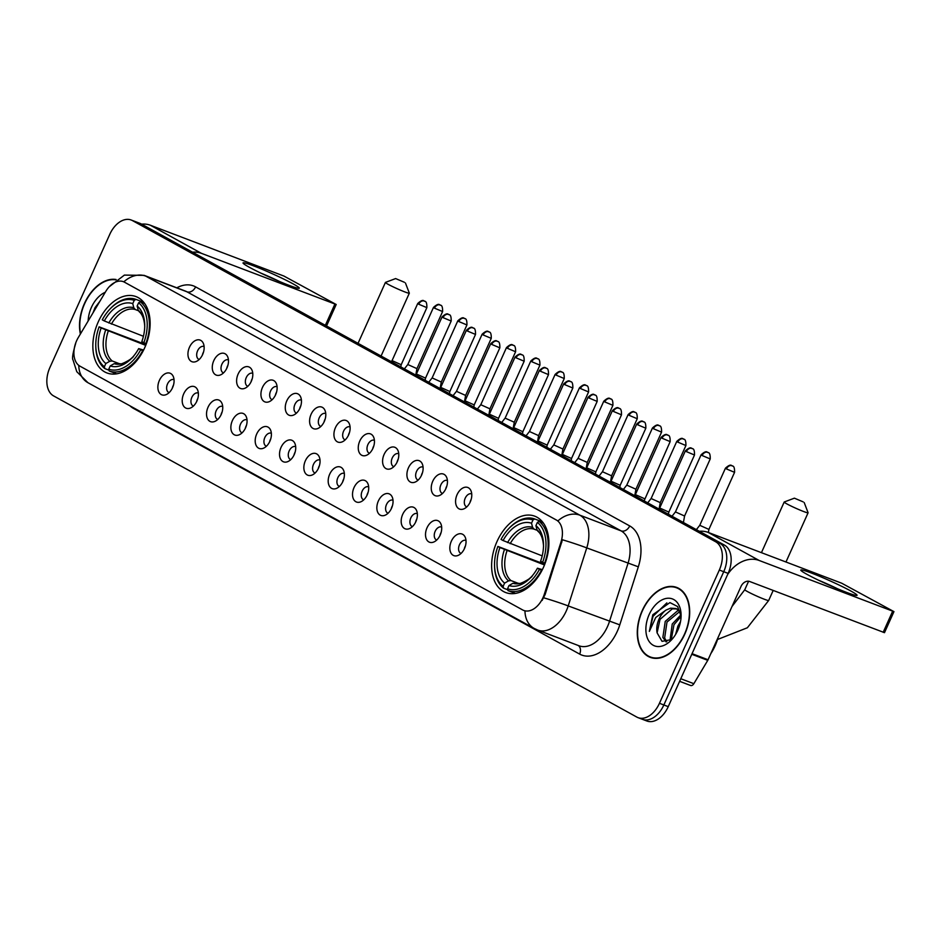 <?xml version="1.0" encoding="UTF-8"?>
<svg xmlns="http://www.w3.org/2000/svg" width="941" height="941" viewBox="0 0 941 941"><rect width="100%" height="100%" fill="white"/><g stroke="black" fill="none" stroke-linecap="round" stroke-linejoin="round"><path stroke-width="1.41" d="M144.773 347.594A40.851 26.419 -69.2 0 0 136.022 296.603A40.851 26.419 -69.2 0 0 98.217 321.963A40.851 26.419 -69.2 0 0 106.968 372.965A40.851 26.419 -69.2 0 0 144.773 347.594M543.533 567.188A40.851 26.419 -69.2 0 0 534.794 516.197A40.851 26.419 -69.2 0 0 496.989 541.557A40.851 26.419 -69.2 0 0 505.74 592.559A40.851 26.419 -69.2 0 0 543.533 567.188M457.091 494.648A11.563 7.481 110.8 0 1 470.771 490.332A11.563 7.481 110.8 0 1 470.265 501.906A11.563 7.481 110.8 0 1 463.69 508.94A11.563 7.481 110.8 0 1 456.467 505.987A11.563 7.481 110.8 0 1 457.091 494.648M471.735 493.931A6.94 4.482 -69.2 0 0 471.641 493.884A6.94 4.482 -69.2 0 0 465.219 498.189A6.94 4.482 -69.2 0 0 466.701 506.858A6.94 4.482 -69.2 0 0 466.807 506.893M432.754 481.251A11.563 7.481 110.8 0 1 446.446 476.934A11.563 7.481 110.8 0 1 445.94 488.508A11.563 7.481 110.8 0 1 439.365 495.542A11.563 7.481 110.8 0 1 432.131 492.59A11.563 7.481 110.8 0 1 432.754 481.251M447.41 480.533A6.94 4.482 -69.2 0 0 447.304 480.486A6.94 4.482 -69.2 0 0 440.894 484.791A6.94 4.482 -69.2 0 0 442.376 493.46A6.94 4.482 -69.2 0 0 442.47 493.496M408.429 467.853A11.563 7.481 110.8 0 1 422.109 463.537A11.563 7.481 110.8 0 1 421.603 475.111A11.563 7.481 110.8 0 1 415.028 482.133A11.563 7.481 110.8 0 1 407.806 479.192A11.563 7.481 110.8 0 1 408.429 467.853M423.074 467.124A6.94 4.482 -69.2 0 0 422.98 467.089A6.94 4.482 -69.2 0 0 416.557 471.394A6.94 4.482 -69.2 0 0 418.039 480.063A6.94 4.482 -69.2 0 0 418.145 480.098M384.093 454.456A11.563 7.481 110.8 0 1 397.784 450.139A11.563 7.481 110.8 0 1 397.278 461.713A11.563 7.481 110.8 0 1 390.703 468.736A11.563 7.481 110.8 0 1 383.481 465.795A11.563 7.481 110.8 0 1 384.093 454.456M398.749 453.727A6.94 4.482 -69.2 0 0 398.643 453.691A6.94 4.482 -69.2 0 0 392.232 457.996A6.94 4.482 -69.2 0 0 393.714 466.654A6.94 4.482 -69.2 0 0 393.809 466.689M359.768 441.058A11.563 7.481 110.8 0 1 373.448 436.742A11.563 7.481 110.8 0 1 372.942 448.316A11.563 7.481 110.8 0 1 366.367 455.338A11.563 7.481 110.8 0 1 359.144 452.398A11.563 7.481 110.8 0 1 359.768 441.058M374.412 440.329A6.94 4.482 -69.2 0 0 374.318 440.294A6.94 4.482 -69.2 0 0 367.896 444.599A6.94 4.482 -69.2 0 0 369.378 453.256A6.94 4.482 -69.2 0 0 369.484 453.291M335.443 427.661A11.563 7.481 110.8 0 1 349.123 423.344A11.563 7.481 110.8 0 1 348.617 434.918A11.563 7.481 110.8 0 1 342.042 441.941A11.563 7.481 110.8 0 1 334.82 439A11.563 7.481 110.8 0 1 335.443 427.661M350.087 426.932A6.94 4.482 -69.2 0 0 349.981 426.896A6.94 4.482 -69.2 0 0 343.571 431.201A6.94 4.482 -69.2 0 0 345.053 439.859A6.94 4.482 -69.2 0 0 345.147 439.894M311.106 414.263A11.563 7.481 110.8 0 1 324.786 409.947A11.563 7.481 110.8 0 1 324.28 421.521A11.563 7.481 110.8 0 1 317.717 428.543A11.563 7.481 110.8 0 1 310.483 425.603A11.563 7.481 110.8 0 1 311.106 414.263M325.751 413.534A6.94 4.482 -69.2 0 0 325.657 413.499A6.94 4.482 -69.2 0 0 319.234 417.804A6.94 4.482 -69.2 0 0 320.728 426.461A6.94 4.482 -69.2 0 0 320.822 426.496M286.782 400.866A11.563 7.481 110.8 0 1 300.461 396.549A11.563 7.481 110.8 0 1 299.956 408.123A11.563 7.481 110.8 0 1 293.38 415.146A11.563 7.481 110.8 0 1 286.158 412.205A11.563 7.481 110.8 0 1 286.782 400.866M301.426 400.137A6.94 4.482 -69.2 0 0 301.32 400.101A6.94 4.482 -69.2 0 0 294.909 404.407A6.94 4.482 -69.2 0 0 296.391 413.064A6.94 4.482 -69.2 0 0 296.486 413.099M262.445 387.469A11.563 7.481 110.8 0 1 276.125 383.14A11.563 7.481 110.8 0 1 275.619 394.726A11.563 7.481 110.8 0 1 269.055 401.748A11.563 7.481 110.8 0 1 261.821 398.808A11.563 7.481 110.8 0 1 262.445 387.469M277.089 386.739A6.94 4.482 -69.2 0 0 276.995 386.704A6.94 4.482 -69.2 0 0 270.573 391.009A6.94 4.482 -69.2 0 0 272.067 399.666A6.94 4.482 -69.2 0 0 272.161 399.702M238.12 374.071A11.563 7.481 110.8 0 1 251.8 369.742A11.563 7.481 110.8 0 1 251.294 381.328A11.563 7.481 110.8 0 1 244.719 388.351A11.563 7.481 110.8 0 1 237.497 385.41A11.563 7.481 110.8 0 1 238.12 374.071M252.764 373.342A6.94 4.482 -69.2 0 0 252.67 373.306A6.94 4.482 -69.2 0 0 246.248 377.612A6.94 4.482 -69.2 0 0 247.73 386.269A6.94 4.482 -69.2 0 0 247.824 386.304M213.783 360.674A11.563 7.481 110.8 0 1 227.475 356.345A11.563 7.481 110.8 0 1 226.957 367.931A11.563 7.481 110.8 0 1 220.394 374.953A11.563 7.481 110.8 0 1 213.16 372.013A11.563 7.481 110.8 0 1 213.783 360.674M228.428 359.944A6.94 4.482 -69.2 0 0 228.334 359.909A6.94 4.482 -69.2 0 0 221.911 364.214A6.94 4.482 -69.2 0 0 223.405 372.871A6.94 4.482 -69.2 0 0 223.499 372.907M189.459 347.276A11.563 7.481 110.8 0 1 203.138 342.947A11.563 7.481 110.8 0 1 202.633 354.534A11.563 7.481 110.8 0 1 196.057 361.556A11.563 7.481 110.8 0 1 188.835 358.615A11.563 7.481 110.8 0 1 189.459 347.276M204.103 346.547A6.94 4.482 -69.2 0 0 204.009 346.511A6.94 4.482 -69.2 0 0 197.586 350.817A6.94 4.482 -69.2 0 0 199.069 359.474A6.94 4.482 -69.2 0 0 199.174 359.509M451.351 541.193A11.563 7.481 110.8 0 1 465.03 536.864A11.563 7.481 110.8 0 1 464.525 548.438A11.563 7.481 110.8 0 1 457.961 555.472A11.563 7.481 110.8 0 1 450.727 552.532A11.563 7.481 110.8 0 1 451.351 541.193M465.995 540.463A6.94 4.482 -69.2 0 0 465.901 540.428A6.94 4.482 -69.2 0 0 459.479 544.733A6.94 4.482 -69.2 0 0 460.961 553.39A6.94 4.482 -69.2 0 0 461.066 553.426M427.026 527.795A11.563 7.481 110.8 0 1 440.706 523.467A11.563 7.481 110.8 0 1 440.2 535.041A11.563 7.481 110.8 0 1 433.625 542.075A11.563 7.481 110.8 0 1 426.402 539.134A11.563 7.481 110.8 0 1 427.026 527.795M441.67 527.066A6.94 4.482 -69.2 0 0 441.564 527.019A6.94 4.482 -69.2 0 0 435.154 531.336A6.94 4.482 -69.2 0 0 436.636 539.993A6.94 4.482 -69.2 0 0 436.73 540.028M402.689 514.386A11.563 7.481 110.8 0 1 416.369 510.069A11.563 7.481 110.8 0 1 415.863 521.643A11.563 7.481 110.8 0 1 409.3 528.677A11.563 7.481 110.8 0 1 402.066 525.725A11.563 7.481 110.8 0 1 402.689 514.386M417.334 513.668A6.94 4.482 -69.2 0 0 417.239 513.621A6.94 4.482 -69.2 0 0 410.817 517.938A6.94 4.482 -69.2 0 0 412.311 526.595A6.94 4.482 -69.2 0 0 412.405 526.631M378.364 500.988A11.563 7.481 110.8 0 1 392.044 496.672A11.563 7.481 110.8 0 1 391.538 508.246A11.563 7.481 110.8 0 1 384.963 515.28A11.563 7.481 110.8 0 1 377.741 512.327A11.563 7.481 110.8 0 1 378.364 500.988M393.009 500.271A6.94 4.482 -69.2 0 0 392.915 500.224A6.94 4.482 -69.2 0 0 386.492 504.541A6.94 4.482 -69.2 0 0 387.974 513.198A6.94 4.482 -69.2 0 0 388.068 513.233M354.028 487.591A11.563 7.481 110.8 0 1 367.708 483.274A11.563 7.481 110.8 0 1 367.202 494.848A11.563 7.481 110.8 0 1 360.638 501.882A11.563 7.481 110.8 0 1 353.404 498.93A11.563 7.481 110.8 0 1 354.028 487.591M368.672 486.873A6.94 4.482 -69.2 0 0 368.578 486.826A6.94 4.482 -69.2 0 0 362.156 491.131A6.94 4.482 -69.2 0 0 363.649 499.8A6.94 4.482 -69.2 0 0 363.744 499.836M329.703 474.193A11.563 7.481 110.8 0 1 343.383 469.877A11.563 7.481 110.8 0 1 342.877 481.451A11.563 7.481 110.8 0 1 336.302 488.485A11.563 7.481 110.8 0 1 329.079 485.532A11.563 7.481 110.8 0 1 329.703 474.193M344.347 473.476A6.94 4.482 -69.2 0 0 344.253 473.429A6.94 4.482 -69.2 0 0 337.831 477.734A6.94 4.482 -69.2 0 0 339.313 486.403A6.94 4.482 -69.2 0 0 339.419 486.438M305.366 460.796A11.563 7.481 110.8 0 1 319.058 456.479A11.563 7.481 110.8 0 1 318.54 468.053A11.563 7.481 110.8 0 1 311.977 475.087A11.563 7.481 110.8 0 1 304.743 472.135A11.563 7.481 110.8 0 1 305.366 460.796M320.011 460.078A6.94 4.482 -69.2 0 0 319.916 460.031A6.94 4.482 -69.2 0 0 313.494 464.336A6.94 4.482 -69.2 0 0 314.988 473.005A6.94 4.482 -69.2 0 0 315.082 473.041M281.041 447.398A11.563 7.481 110.8 0 1 294.721 443.082A11.563 7.481 110.8 0 1 294.215 454.656A11.563 7.481 110.8 0 1 287.64 461.678A11.563 7.481 110.8 0 1 280.418 458.738A11.563 7.481 110.8 0 1 281.041 447.398M295.686 446.669A6.94 4.482 -69.2 0 0 295.592 446.634A6.94 4.482 -69.2 0 0 289.169 450.939A6.94 4.482 -69.2 0 0 290.651 459.608A6.94 4.482 -69.2 0 0 290.757 459.643M256.705 434.001A11.563 7.481 110.8 0 1 270.396 429.684A11.563 7.481 110.8 0 1 269.879 441.258A11.563 7.481 110.8 0 1 263.315 448.281A11.563 7.481 110.8 0 1 256.081 445.34A11.563 7.481 110.8 0 1 256.705 434.001M271.349 433.272A6.94 4.482 -69.2 0 0 271.255 433.236A6.94 4.482 -69.2 0 0 264.833 437.541A6.94 4.482 -69.2 0 0 266.327 446.199A6.94 4.482 -69.2 0 0 266.421 446.234M232.38 420.603A11.563 7.481 110.8 0 1 246.06 416.287A11.563 7.481 110.8 0 1 245.554 427.861A11.563 7.481 110.8 0 1 238.979 434.883A11.563 7.481 110.8 0 1 231.757 431.943A11.563 7.481 110.8 0 1 232.38 420.603M247.024 419.874A6.94 4.482 -69.2 0 0 246.93 419.839A6.94 4.482 -69.2 0 0 240.508 424.144A6.94 4.482 -69.2 0 0 241.99 432.801A6.94 4.482 -69.2 0 0 242.096 432.836M208.043 407.206A11.563 7.481 110.8 0 1 221.735 402.889A11.563 7.481 110.8 0 1 221.229 414.463A11.563 7.481 110.8 0 1 214.654 421.486A11.563 7.481 110.8 0 1 207.42 418.545A11.563 7.481 110.8 0 1 208.043 407.206M222.699 406.477A6.94 4.482 -69.2 0 0 222.594 406.441A6.94 4.482 -69.2 0 0 216.183 410.746A6.94 4.482 -69.2 0 0 217.665 419.404A6.94 4.482 -69.2 0 0 217.759 419.439M183.718 393.809A11.563 7.481 110.8 0 1 197.398 389.492A11.563 7.481 110.8 0 1 196.892 401.066A11.563 7.481 110.8 0 1 190.317 408.088A11.563 7.481 110.8 0 1 183.095 405.148A11.563 7.481 110.8 0 1 183.718 393.809M198.363 393.079A6.94 4.482 -69.2 0 0 198.269 393.044A6.94 4.482 -69.2 0 0 191.846 397.349A6.94 4.482 -69.2 0 0 193.328 406.006A6.94 4.482 -69.2 0 0 193.434 406.041M159.382 380.411A11.563 7.481 110.8 0 1 173.073 376.094A11.563 7.481 110.8 0 1 172.568 387.668A11.563 7.481 110.8 0 1 165.992 394.691A11.563 7.481 110.8 0 1 158.77 391.75A11.563 7.481 110.8 0 1 159.382 380.411M174.038 379.682A6.94 4.482 -69.2 0 0 173.932 379.646A6.94 4.482 -69.2 0 0 167.522 383.952A6.94 4.482 -69.2 0 0 169.004 392.609A6.94 4.482 -69.2 0 0 169.098 392.644M470.006 502.459A6.94 4.482 110.8 0 1 470.712 500.283A6.94 4.482 110.8 0 1 471.182 499.365M445.669 489.061A6.94 4.482 110.8 0 1 446.387 486.885A6.94 4.482 110.8 0 1 446.857 485.968M421.345 475.664A6.94 4.482 110.8 0 1 422.05 473.488A6.94 4.482 110.8 0 1 422.521 472.558M397.008 462.266A6.94 4.482 110.8 0 1 397.725 460.09A6.94 4.482 110.8 0 1 398.196 459.161M372.683 448.869A6.94 4.482 110.8 0 1 373.389 446.693A6.94 4.482 110.8 0 1 373.859 445.763M348.346 435.471A6.94 4.482 110.8 0 1 349.064 433.295A6.94 4.482 110.8 0 1 349.534 432.366M324.022 422.074A6.94 4.482 110.8 0 1 324.727 419.898A6.94 4.482 110.8 0 1 325.198 418.968M299.697 408.676A6.94 4.482 110.8 0 1 300.402 406.5A6.94 4.482 110.8 0 1 300.873 405.571M275.36 395.279A6.94 4.482 110.8 0 1 276.066 393.103A6.94 4.482 110.8 0 1 276.536 392.174M251.035 381.881A6.94 4.482 110.8 0 1 251.741 379.705A6.94 4.482 110.8 0 1 252.212 378.776M226.699 368.484A6.94 4.482 110.8 0 1 227.404 366.308A6.94 4.482 110.8 0 1 227.875 365.379M202.374 355.086A6.94 4.482 110.8 0 1 203.08 352.91A6.94 4.482 110.8 0 1 203.55 351.981M464.266 549.003A6.94 4.482 110.8 0 1 464.972 546.815A6.94 4.482 110.8 0 1 465.442 545.898M439.929 535.605A6.94 4.482 110.8 0 1 440.647 533.418A6.94 4.482 110.8 0 1 441.117 532.5M415.604 522.208A6.94 4.482 110.8 0 1 416.31 520.02A6.94 4.482 110.8 0 1 416.781 519.103M391.28 508.799A6.94 4.482 110.8 0 1 391.985 506.623A6.94 4.482 110.8 0 1 392.456 505.705M366.943 495.401A6.94 4.482 110.8 0 1 367.649 493.225A6.94 4.482 110.8 0 1 368.119 492.308M342.618 482.004A6.94 4.482 110.8 0 1 343.324 479.828A6.94 4.482 110.8 0 1 343.794 478.91M318.281 468.606A6.94 4.482 110.8 0 1 318.987 466.43A6.94 4.482 110.8 0 1 319.47 465.513M293.957 455.209A6.94 4.482 110.8 0 1 294.662 453.033A6.94 4.482 110.8 0 1 295.133 452.103M269.62 441.811A6.94 4.482 110.8 0 1 270.338 439.635A6.94 4.482 110.8 0 1 270.808 438.706M245.295 428.414A6.94 4.482 110.8 0 1 246.001 426.238A6.94 4.482 110.8 0 1 246.471 425.308M220.959 415.016A6.94 4.482 110.8 0 1 221.676 412.84A6.94 4.482 110.8 0 1 222.147 411.911M196.634 401.619A6.94 4.482 110.8 0 1 197.339 399.443A6.94 4.482 110.8 0 1 197.81 398.514M172.297 388.221A6.94 4.482 110.8 0 1 173.015 386.045A6.94 4.482 110.8 0 1 173.485 385.116M544.345 594.159A20.808 13.456 110.8 0 1 543.051 597.547A20.808 13.456 110.8 0 1 523.784 610.462A20.808 13.456 110.8 0 1 522.678 609.956L79.985 366.178A20.808 13.456 110.8 0 1 78.303 337.513L105.78 291.404A20.808 13.456 110.8 0 1 123.389 281.677A20.808 13.456 110.8 0 1 124.494 282.194L556.343 519.997A20.808 13.456 110.8 0 1 560.989 542.075L544.345 594.159L545.145 594.465L542.098 600.452M684.789 634.128A37.381 24.184 -69.2 0 0 676.779 587.455A37.381 24.184 -69.2 0 0 642.185 610.674A37.381 24.184 -69.2 0 0 650.196 657.336A37.381 24.184 -69.2 0 0 684.789 634.128M678.908 588.466A37.381 24.184 -69.2 0 0 677.802 588.266M116.143 279.524A37.381 24.184 -69.2 0 0 84.431 303.531A37.381 24.184 -69.2 0 0 80.385 334.02M78.773 365.367A26.971 20.49 118.8 0 0 87.925 382.693L534.123 628.4A26.971 20.49 -61.2 0 1 524.972 610.874L523.784 610.462M543.722 597.758L543.698 597.794A26.971 1.717 -162.3 0 1 568.211 605.922A30.83 19.937 110.8 0 1 566.282 610.944A30.83 19.937 110.8 0 1 537.758 630.082L578.962 645.761A30.83 19.937 -69.2 0 0 607.486 626.624A30.83 19.937 -69.2 0 0 609.415 621.601L627.953 563.565A30.83 19.937 -69.2 0 0 621.072 530.865L186.953 291.804A30.83 19.937 -69.2 0 0 185.306 291.04L144.102 275.36A30.83 19.937 110.8 0 1 145.749 276.125L579.868 515.186A26.971 20.49 118.8 0 0 557.942 520.902L123.824 281.841A26.971 20.49 -61.2 0 1 145.749 276.125L186.953 291.804A7.704 5.858 118.8 0 0 195.599 286.876L629.717 525.937A38.534 24.925 110.8 0 1 638.327 566.823L619.778 624.859A38.534 24.925 110.8 0 1 579.656 654.101L133.457 408.394A7.704 5.858 118.8 0 0 133.669 407.876M641.221 718.748A23.125 14.95 -69.2 0 0 642.444 719.324L646.843 720.994A23.125 14.95 -69.2 0 0 668.239 706.644L728.134 573.387A23.125 14.95 -69.2 0 0 724.417 545.086L141.185 223.923L136.786 222.252A23.125 14.95 -69.2 0 0 135.563 221.676A23.125 14.95 -69.2 0 1 136.786 222.252L720.018 543.416L136.786 222.252L132.399 220.57A23.125 14.95 -69.2 0 0 131.164 220.006A23.125 14.95 -69.2 0 0 109.768 234.356L49.873 367.613A23.125 14.95 -69.2 0 0 53.602 395.914L636.822 717.077A23.125 14.95 -69.2 0 0 638.057 717.654A23.125 14.95 -69.2 0 0 659.453 703.292L719.336 570.034A23.125 14.95 -69.2 0 0 715.619 541.745L132.399 220.57M728.134 573.387L723.735 571.716A23.125 14.95 -69.2 0 0 720.018 543.416A23.125 14.95 -69.2 0 1 723.735 571.716L663.852 704.962L723.735 571.716L719.336 570.034M642.444 719.324A23.125 14.95 -69.2 0 0 663.852 704.962A23.125 14.95 -69.2 0 1 642.444 719.324L638.057 717.654M629.717 525.937A7.704 5.858 118.8 0 1 621.072 530.865L579.868 515.186A30.83 19.937 110.8 0 1 586.749 547.897A26.971 1.717 -162.3 0 0 562.412 539.769L545.145 594.465M651.49 657.418A37.381 24.184 -69.2 0 0 652.454 658.006M141.185 223.923A23.125 14.95 -69.2 0 0 139.95 223.346L131.164 220.006M642.409 610.791A36.993 23.925 -69.2 0 0 650.325 656.971A36.993 23.925 -69.2 0 0 684.566 634.011A36.993 23.925 -69.2 0 0 676.638 587.819A36.993 23.925 -69.2 0 0 642.409 610.791M710.808 653.666A38.534 24.925 -69.2 0 0 715.113 645.785A38.534 24.925 -69.2 0 0 718.195 637.222M680.237 622.989A25.125 16.256 -69.2 0 0 678.837 625.8A25.125 16.256 -69.2 0 0 676.403 633.093M675.567 634.516L677.92 626.071L680.543 621.495M670.004 640.468L672.227 624.036L680.943 614.826M681.096 616.296L677.591 606.522L669.91 602.593L652.819 614.744L649.349 631.411L655.724 617.508L665.946 610.121A17.42 11.268 -69.2 0 0 659.053 619.025A17.42 11.268 -69.2 0 0 657.1 632.881L662.041 641.339L671.274 639.645L673.968 624.695L681.096 616.461M666.087 641.903L662.876 637.398L665.252 621.378L677.544 610.827L679.237 610.603M666.816 641.762L664.628 638.057L666.993 622.048L679.955 611.368M665.946 610.121L670.568 608.168L676.026 608.533L680.296 611.803M657.1 632.881L660.017 619.39L672.309 608.839L676.885 608.909M677.802 630.282A25.125 16.256 -69.2 0 0 681.096 614.861A25.125 16.256 -69.2 0 0 668.663 598.217A25.125 16.256 -69.2 0 0 649.172 614.52A25.125 16.256 -69.2 0 0 650.172 642.809A25.125 16.256 -69.2 0 0 671.627 639.739A25.125 16.256 -69.2 0 0 677.802 630.282M649.349 631.411L653.066 616.237L666.875 602.887M850.899 591.042A30.83 2.129 -155.8 0 1 856.733 595.465A30.83 2.129 -155.8 0 1 836.196 588.196A30.83 2.129 -155.8 0 1 806.943 574.328A30.83 2.129 -155.8 0 1 800.897 570.375A30.83 2.129 -155.8 0 1 818.435 575.833A30.83 2.129 -155.8 0 1 850.899 591.042M727.593 574.575A30.83 23.419 -61.2 0 1 759.128 560.46L893.95 611.626L841.689 583.208L708.185 532.406L759.128 560.46M699.351 531.289A30.83 23.419 -61.2 0 1 708.185 532.406M893.95 611.626L884.493 632.67L749.671 581.503A7.704 5.858 118.8 0 0 741.026 586.431L708.067 659.759A3.858 2.494 110.8 0 1 707.761 660.347L693.846 683.695A3.858 2.494 110.8 0 1 690.588 685.495A3.858 2.494 110.8 0 1 690.376 685.401L679.625 681.308M837.596 588.784A24.666 1.706 24.2 0 0 818.599 580.244M115.731 279.842A36.993 23.925 -69.2 0 0 84.655 303.649A36.993 23.925 -69.2 0 0 80.608 333.655M100.017 301.096L95.065 307.601L92.936 312.965M105.274 292.275A25.125 16.256 -69.2 0 0 91.418 307.378A25.125 16.256 -69.2 0 0 88.136 321.022M95.935 307.93L96.911 306.296M803.143 501.859L794.392 498.165L803.143 501.859M804.214 502.576L808.084 512.704A13.103 0.906 -155.8 0 1 808.096 512.774A13.103 0.906 -155.8 0 1 799.921 510.034A13.103 0.906 -155.8 0 1 786.805 503.858A13.103 0.906 -155.8 0 1 784.194 502.035A13.103 0.906 -155.8 0 1 784.241 501.988L794.392 498.165M503.082 540.546L501.047 539.416A36.687 23.725 -69.2 0 1 508.363 529.054A36.687 23.725 -69.2 0 1 532.982 519.961L531.524 523.208A33.147 21.431 -69.2 0 0 503.082 540.546L542.192 555.872M537.158 530.324L534.053 529.136L532.582 527.372L531.524 523.208M494.543 565.388L494.554 566.27A38.228 24.725 -69.2 0 0 503.611 588.196L503.141 586.361A36.687 23.725 -69.2 0 1 494.543 565.388A36.687 23.725 -69.2 0 1 497.895 546.439L544.768 564.271M507.787 589.784L503.611 588.196M532.982 519.961L534.723 518.973A38.228 24.725 -69.2 0 0 508.963 528.407L508.363 529.054M534.723 518.973L542.557 521.961M543.357 523.008L539.111 521.396L537.382 522.384A36.687 23.725 -69.2 0 1 542.628 562.318L544.604 563.224A38.228 24.725 -69.2 0 0 539.111 521.396M497.895 546.439L499.93 547.556A33.147 21.431 -69.2 0 0 504.599 583.114L503.141 586.361M542.628 562.318L540.593 561.201A33.147 21.431 -69.2 0 0 543.498 544.427A33.147 21.431 -69.2 0 0 535.923 525.631L537.382 522.384M504.599 583.114L508.54 580.868L510.951 580.562L518.315 583.361M544.486 564.965L499.93 547.556M535.923 525.631L536.97 529.783L538.452 531.559M541.969 570.434L539.475 569.329A36.687 23.725 -69.2 0 1 507.54 588.784L507.999 590.607A38.228 24.725 -69.2 0 0 541.463 570.234M507.999 590.607L515.374 593.418M507.54 588.784L508.999 585.537A33.147 21.431 -69.2 0 0 531.006 577.256A33.147 21.431 -69.2 0 0 537.44 568.211L539.475 569.329M532.371 575.786C531.089 578.927 518.373 584.89 519.079 583.338L512.927 583.279L508.999 585.537M537.44 568.211L542.381 569.634M404.371 282.265L395.62 278.571L404.371 282.265M405.442 282.982L409.323 293.11A13.103 0.906 -155.8 0 1 409.323 293.18A13.103 0.906 -155.8 0 1 401.148 290.44A13.103 0.906 -155.8 0 1 388.033 284.264A13.103 0.906 -155.8 0 1 385.422 282.441A13.103 0.906 -155.8 0 1 385.469 282.394L395.62 278.571M104.31 320.952L102.275 319.822A36.687 23.725 -69.2 0 1 109.591 309.46A36.687 23.725 -69.2 0 1 134.222 300.367L132.752 303.614A33.147 21.431 -69.2 0 0 104.31 320.952L143.42 336.278M138.386 310.73L135.281 309.542L133.81 307.778L132.752 303.614M95.77 345.794L95.782 346.676A38.228 24.725 -69.2 0 0 104.839 368.601L104.38 366.767A36.687 23.725 -69.2 0 1 95.77 345.794A36.687 23.725 -69.2 0 1 99.123 326.845L145.996 344.677M109.027 370.189L104.839 368.601M134.222 300.367L135.951 299.379A38.228 24.725 -69.2 0 0 110.191 308.813L109.591 309.46M135.951 299.379L143.797 302.367M144.596 303.414L140.338 301.802L138.609 302.79A36.687 23.725 -69.2 0 1 143.855 342.724L145.843 343.63A38.228 24.725 -69.2 0 0 140.338 301.802M99.123 326.845L101.157 327.962A33.147 21.431 -69.2 0 0 105.839 363.52L104.38 366.767M143.855 342.724L141.82 341.607A33.147 21.431 -69.2 0 0 144.726 324.833A33.147 21.431 -69.2 0 0 137.151 306.037L138.609 302.79M105.839 363.52L109.768 361.273L112.179 360.968L119.542 363.767M145.726 345.371L101.157 327.962M137.151 306.037L138.198 310.189L139.68 311.965M143.197 350.84L140.703 349.734A36.687 23.725 -69.2 0 1 108.768 369.19L109.227 371.013A38.228 24.725 -69.2 0 0 142.691 350.64M109.227 371.013L116.602 373.824M108.768 369.19L110.226 365.943A33.147 21.431 -69.2 0 0 132.234 357.662A33.147 21.431 -69.2 0 0 138.668 348.617L140.703 349.734M133.598 356.192C132.316 359.333 119.601 365.296 120.307 363.744L114.155 363.685L110.226 365.943M138.668 348.617L143.608 350.04M726.428 468.924L734.568 472.335C734.768 464.207 731.769 466.513 732.416 465.889A5.011 3.811 -61.2 0 0 732.039 465.713A5.011 3.811 118.8 0 0 726.428 468.924L725.429 468.218L699.763 525.313L708.914 529.418L708.361 532.477M702.092 455.515L710.232 458.937C710.431 450.81 707.432 453.115 708.079 452.492A5.011 3.811 -61.2 0 0 707.714 452.315A5.011 3.811 118.8 0 0 702.092 455.515L701.092 454.821L675.438 511.916L684.577 516.021L683.413 522.514M677.767 442.117L685.907 445.54C686.107 437.412 683.107 439.718 683.754 439.094A5.011 3.811 -61.2 0 0 683.378 438.918A5.011 3.811 118.8 0 0 677.767 442.117L676.767 441.423L651.113 498.518L660.253 502.623L659.17 508.658M626.777 485.109L635.916 489.226L634.846 495.26M629.106 415.322L637.245 418.733C637.445 410.605 634.446 412.911 635.093 412.299A5.011 3.811 -61.2 0 0 634.728 412.123A5.011 3.811 118.8 0 0 629.106 415.322L628.106 414.628L602.452 471.723L611.591 475.817M604.769 401.925L612.909 405.336C613.109 397.208 610.109 399.513 610.756 398.902A5.011 3.811 -61.2 0 0 610.391 398.725A5.011 3.811 118.8 0 0 604.769 401.925L603.769 401.231L578.115 458.326L587.255 462.419L586.184 468.465M580.444 388.527L588.584 391.938C588.784 383.81 585.784 386.116 586.431 385.504A5.011 3.811 -61.2 0 0 586.067 385.328A5.011 3.811 118.8 0 0 580.444 388.527L579.444 387.833L553.79 444.928L562.93 449.022L561.848 455.068M529.465 431.519L538.593 435.624L537.523 441.67M501.718 422.45L505.129 418.122L514.268 422.227L513.186 428.273M507.446 348.335L515.597 351.746C515.786 343.618 512.798 345.923 513.445 345.3A5.011 3.811 -61.2 0 0 513.068 345.135A5.011 3.811 118.8 0 0 507.446 348.335L506.458 347.641L480.792 404.724L489.932 408.829L488.861 414.863M483.121 334.937L491.261 338.348C491.461 330.22 488.461 332.526 489.108 331.902A5.011 3.811 -61.2 0 0 488.744 331.738A5.011 3.811 118.8 0 0 483.121 334.937L482.121 334.243L456.467 391.327L465.607 395.432L464.525 401.466M458.796 321.54L466.936 324.951C467.124 316.823 464.136 319.128 464.783 318.505A5.011 3.811 -61.2 0 0 464.407 318.34A5.011 3.811 118.8 0 0 458.796 321.54L457.796 320.846L432.131 377.929L441.282 382.034L440.2 388.068M434.46 308.142L442.599 311.553C442.799 303.425 439.8 305.731 440.447 305.107A5.011 3.811 -61.2 0 0 440.082 304.943A5.011 3.811 118.8 0 0 434.46 308.142L433.46 307.448L407.806 364.532L416.945 368.637L415.863 374.671M658.888 509.01L659.7 507.987L668.839 512.092L668.451 514.268M662.017 438.2L670.157 441.611C670.357 433.483 667.357 435.789 668.004 435.177A5.011 3.811 -61.2 0 0 667.639 435.001A5.011 3.811 118.8 0 0 662.017 438.2L661.017 437.506L635.363 494.601L644.503 498.695M637.692 424.803L645.832 428.214C646.032 420.086 643.032 422.391 643.679 421.768A5.011 3.811 -61.2 0 0 643.303 421.603A5.011 3.811 118.8 0 0 637.692 424.803L636.692 424.109L611.038 481.204L620.178 485.297L619.79 487.473M613.356 411.405L621.495 414.816C621.695 406.688 618.696 408.994 619.343 408.37A5.011 3.811 -61.2 0 0 618.978 408.206A5.011 3.811 118.8 0 0 613.356 411.405L612.356 410.711L586.702 467.795L595.841 471.9L595.453 474.076M589.031 398.008L597.17 401.419C597.37 393.291 594.371 395.596 595.018 394.973A5.011 3.811 -61.2 0 0 594.653 394.808A5.011 3.811 118.8 0 0 589.031 398.008L588.031 397.314L562.377 454.397L571.516 458.502L571.128 460.678M564.694 384.61L572.834 388.021C573.034 379.893 570.034 382.199 570.681 381.575A5.011 3.811 -61.2 0 0 570.317 381.411A5.011 3.811 118.8 0 0 564.694 384.61L563.694 383.916L538.04 441L547.18 445.105L546.792 447.281M540.369 371.213L548.509 374.624C548.709 366.496 545.709 368.801 546.356 368.178A5.011 3.811 -61.2 0 0 545.992 368.013A5.011 3.811 118.8 0 0 540.369 371.213L539.369 370.519L513.715 427.602L522.855 431.707L522.467 433.883M516.033 357.815L524.172 361.226C524.372 353.098 521.373 355.404 522.02 354.781A5.011 3.811 -61.2 0 0 521.655 354.616A5.011 3.811 118.8 0 0 516.033 357.815L515.033 357.121L489.379 414.205L498.518 418.31L498.13 420.486M491.708 344.418L499.847 347.829C500.047 339.701 497.048 342.006 497.695 341.383A5.011 3.811 -61.2 0 0 497.33 341.218A5.011 3.811 118.8 0 0 491.708 344.418L490.708 343.724L465.054 400.807L474.193 404.912L473.805 407.088M467.371 331.02L475.523 334.431C475.711 326.304 472.723 328.609 473.358 327.986A5.011 3.811 -61.2 0 0 472.994 327.821A5.011 3.811 118.8 0 0 467.371 331.02L466.383 330.326L440.717 387.41L449.857 391.515L449.469 393.691M443.046 317.623L451.186 321.034C451.386 312.906 448.387 315.211 449.033 314.588A5.011 3.811 -61.2 0 0 448.669 314.423A5.011 3.811 118.8 0 0 443.046 317.623L442.047 316.929L416.392 374.012L425.532 378.117L425.144 380.293M418.721 304.225L426.861 307.636C427.049 299.509 424.062 301.814 424.709 301.191A5.011 3.811 -61.2 0 0 424.332 301.026A5.011 3.811 118.8 0 0 418.721 304.225L417.722 303.52L392.056 360.615L401.195 364.72L400.807 366.884M293.145 283.9A30.83 2.129 -155.8 0 1 298.979 288.322A30.83 2.129 -155.8 0 1 278.442 281.053A30.83 2.129 -155.8 0 1 249.189 267.185A30.83 2.129 -155.8 0 1 243.143 263.233A30.83 2.129 -155.8 0 1 260.681 268.691A30.83 2.129 -155.8 0 1 293.145 283.9M192.54 252.2A30.83 23.419 -61.2 0 1 201.374 253.317L336.196 304.496L283.935 276.066L150.431 225.264L201.374 253.317M141.597 224.146A30.83 23.419 -61.2 0 1 150.431 225.264M336.196 304.496L326.739 325.527L324.163 324.68M279.842 281.641A24.666 1.706 24.2 0 0 260.845 273.102M560.989 542.075L561.789 542.381M133.457 408.394A38.534 24.925 110.8 0 1 129.976 405.853M638.327 566.823L586.749 547.897L568.211 605.922L619.778 624.859M176.826 287.817A38.534 24.925 110.8 0 1 195.599 286.876M659.453 703.292L668.239 706.644M715.619 541.745L724.417 545.086M579.656 654.101A7.704 5.858 118.8 0 0 578.256 645.491M692.047 653.666L708.067 659.759M883.176 632.305L892.633 611.262M707.761 660.347L691.776 654.277M680.79 678.732L693.846 683.695M731.992 606.522L744.79 589.701A13.103 0.906 24.2 0 0 747.401 591.524A13.103 0.906 24.2 0 0 760.516 597.711A13.103 0.906 24.2 0 0 768.691 600.452L773.184 590.454M534.053 529.136A28.524 18.444 -69.2 0 0 510.175 543.686M504.435 549.603A29.642 19.173 -69.2 0 0 508.54 580.868M532.582 527.372A29.642 19.173 -69.2 0 0 507.575 542.592M543.51 545.462A29.642 19.173 -69.2 0 0 536.97 529.783M507.023 550.708A28.524 18.444 -69.2 0 0 510.951 580.562M512.927 583.279A29.642 19.173 -69.2 0 0 531.7 576.492M135.281 309.542A28.524 18.444 -69.2 0 0 111.403 324.092M105.663 330.009A29.642 19.173 -69.2 0 0 109.768 361.273M133.81 307.778A29.642 19.173 -69.2 0 0 108.815 322.998M144.738 325.868A29.642 19.173 -69.2 0 0 138.198 310.189M108.25 331.114A28.524 18.444 -69.2 0 0 112.179 360.968M114.155 363.685A29.642 19.173 -69.2 0 0 132.928 356.898M653.43 428.72L661.57 432.131C661.77 424.003 658.771 426.308 659.418 425.697A5.011 3.811 -61.2 0 0 659.053 425.52A5.011 3.811 118.8 0 0 653.43 428.72L652.431 428.026L626.777 485.121L623.365 489.449M556.107 375.13L564.247 378.541C564.447 370.413 561.448 372.718 562.095 372.107A5.011 3.811 -61.2 0 0 561.73 371.93A5.011 3.811 118.8 0 0 556.107 375.13L555.119 374.436L529.454 431.531L526.043 435.848M531.783 361.732L539.922 365.143C540.122 357.015 537.123 359.321 537.77 358.709A5.011 3.811 -61.2 0 0 537.405 358.533A5.011 3.811 118.8 0 0 531.783 361.732L530.783 361.038L505.129 418.133M686.354 451.598L694.493 455.009C694.693 446.881 691.694 449.186 692.341 448.575A5.011 3.811 -61.2 0 0 691.964 448.398A5.011 3.811 118.8 0 0 686.354 451.598L685.354 450.904L659.688 507.999M325.421 325.163L334.878 304.119M75.715 343.289C72.833 353.157 71.928 358.697 73.01 359.933L76.786 371.695L87.925 382.693M109.227 286.77L124.377 275.101L144.102 275.36M534.123 628.4L537.758 630.082M653.56 658.206L650.325 656.971M679.873 589.054L676.638 587.819M690.588 685.495L679.625 681.331M717.524 639.48L747.366 627.765L768.691 600.452M744.79 589.701L748.601 581.232M761.434 552.673L784.194 502.035M543.545 546.427C543.098 538.934 541.181 533.853 537.805 531.171M785.97 562.012L808.096 512.774M358.05 343.336L385.422 282.441M144.773 326.833C144.326 319.34 142.409 314.259 139.033 311.577M381.081 356.027L409.323 293.18M699.775 525.313L696.352 529.642M734.568 472.335L708.902 529.418M725.429 468.218C731.38 462.69 731.827 466.489 731.71 465.572L732.416 465.889M675.438 511.916L672.027 516.244M710.232 458.937L684.577 516.021M701.092 454.821C707.044 449.28 707.503 453.091 707.373 452.174L708.079 452.492M651.113 498.518L647.69 502.847M685.907 445.54L660.253 502.623M676.767 441.423C682.719 435.883 683.166 439.694 683.048 438.777L683.754 439.094M661.57 432.131L635.916 489.226M652.431 428.026C658.382 422.485 658.841 426.297 658.712 425.379L659.418 425.697M602.452 471.723L599.029 476.04M637.245 418.733L611.591 475.828L610.509 481.863M628.106 414.628C634.058 409.088 634.505 412.899 634.387 411.982L635.093 412.299M578.115 458.314L574.704 462.643M612.909 405.336L587.255 462.431M603.769 401.231C609.721 395.69 610.18 399.502 610.05 398.572L610.756 398.902M553.79 444.917L550.379 449.245M588.584 391.938L562.93 449.033M579.444 387.833C585.396 382.293 585.843 386.104 585.725 385.175L586.431 385.504M564.247 378.541L538.593 435.636M555.119 374.436C561.059 368.896 561.518 372.707 561.401 371.777L562.095 372.107M539.922 365.143L514.268 422.238M530.783 361.038C536.735 355.498 537.182 359.309 537.064 358.38L537.77 358.709M480.792 404.724L477.381 409.053M515.597 351.746L489.932 408.841M506.458 347.641C512.41 342.101 512.857 345.9 512.739 344.982L513.445 345.3M456.467 391.327L453.056 395.655M491.261 338.348L465.607 395.443M482.121 334.243C488.073 328.703 488.52 332.502 488.403 331.585L489.108 331.902M432.131 377.929L428.72 382.258M466.936 324.951L441.27 382.046M457.796 320.846C463.748 315.306 464.195 319.105 464.078 318.187L464.783 318.505M407.806 364.532L404.395 368.86M442.599 311.553L416.945 368.649M433.46 307.448C439.412 301.908 439.859 305.707 439.741 304.79L440.447 305.107M694.493 455.009L668.828 512.104M685.354 450.904C691.306 445.364 691.753 449.175 691.635 448.245L692.341 448.575M635.363 494.59L634.563 495.613M670.157 441.611L644.115 500.871M661.017 437.506C666.969 431.966 667.428 435.777 667.298 434.848L668.004 435.177M611.038 481.192L610.227 482.215M645.832 428.214L620.178 485.309M636.692 424.109C642.644 418.569 643.091 422.38 642.974 421.45L643.679 421.768M586.702 467.795L585.902 468.818M621.495 414.816L595.841 471.911M612.356 410.711C618.308 405.171 618.766 408.97 618.637 408.053L619.343 408.37M562.377 454.397L561.577 455.42M597.17 401.419L571.516 458.514M588.031 397.314C593.983 391.774 594.43 395.573 594.312 394.655L595.018 394.973M538.04 441L537.24 442.023M572.834 388.021L547.18 445.117M563.694 383.916C569.646 378.376 570.105 382.175 569.975 381.258L570.681 381.575M513.715 427.602L512.916 428.614M548.509 374.624L522.855 431.719M539.369 370.519C545.321 364.979 545.768 368.778 545.651 367.86L546.356 368.178M489.379 414.205L488.579 415.216M524.172 361.226L498.518 418.31M515.033 357.121C520.985 351.581 521.443 355.38 521.314 354.463L522.02 354.781M465.054 400.807L464.254 401.819M499.847 347.829L474.193 404.912M490.708 343.724C496.66 338.184 497.107 341.983 496.989 341.065L497.695 341.383M440.717 387.41L439.918 388.421M475.523 334.431L449.857 391.515M466.383 330.326C472.323 324.786 472.782 328.585 472.664 327.668L473.358 327.986M416.392 374.012L415.593 375.024M451.186 321.034L425.532 378.117M442.047 316.929C447.998 311.389 448.445 315.188 448.328 314.27L449.033 314.588M392.056 360.615L391.256 361.626M426.861 307.636L401.195 364.72M417.722 303.52C423.673 297.991 424.12 301.79 424.003 300.873L424.709 301.191"/></g></svg>
